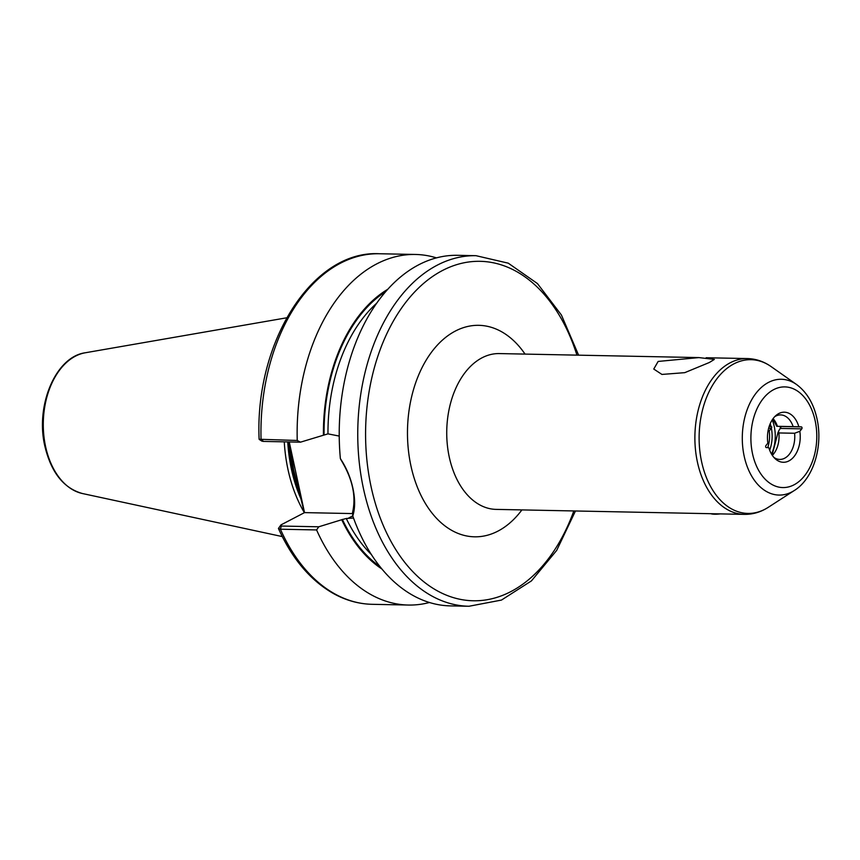 <?xml version="1.0" encoding="UTF-8"?>
<svg xmlns="http://www.w3.org/2000/svg" width="860" height="860" viewBox="0 0 860 860"><rect width="100%" height="100%" fill="white"/><g stroke="black" fill="none" stroke-linecap="round" stroke-linejoin="round"><path stroke-width="1.29" d="M765.669 446.834A1.118 0.731 91.2 0 0 766.324 447.587L768.829 447.684A25.047 16.394 91.2 0 0 775.215 458.767A25.047 16.394 91.2 0 0 793.361 457.369A25.047 16.394 91.2 0 0 799.832 431.312L801.778 428.861A1.118 0.731 91.2 0 0 801.359 426.893L798.854 426.786A25.047 16.394 91.2 0 0 776.086 415.38A25.047 16.394 91.2 0 0 767.851 443.169L765.905 445.62A1.118 0.731 91.2 0 0 765.669 446.834M769.249 426.205L771.85 427.033L769.227 431.096A24.489 16.028 -88.8 0 1 767.733 447.641M773.871 457.391A22.263 14.566 91.2 0 0 779.751 459.423A22.263 14.566 91.2 0 0 794.586 433.257L778.88 432.945L778.483 431.29L780.858 427.216L780.321 426.463L777.44 426.313L793.157 426.625A22.263 14.566 91.2 0 0 780.643 414.907A22.263 14.566 91.2 0 0 774.699 416.702M709.414 362.469L684.754 372.66L661.931 374.433L653.761 369.048L658.147 361.437L698.879 357.588L714.359 359.405L709.414 362.469M304.343 512.549L293.658 469.839L289.078 441.933M284.262 441.836A124.109 81.216 91.2 0 0 288.003 469.581A124.109 81.216 91.2 0 0 304.3 512.571M468.958 606.257A175.322 114.735 91.2 0 1 363.447 488.566A175.322 114.735 91.2 0 1 476.01 255.689L457.498 255.312A175.322 114.735 91.2 0 0 340.377 458.627C346.397 467.657 350.579 477.569 352.923 488.362C355.234 499.112 355.18 508.335 352.783 516.021A175.322 114.735 91.2 0 0 450.446 605.891L468.958 606.257L501.466 600.076L531.448 580.887L556.689 550.4L575.469 510.98M793.157 426.625L798.854 426.786M773.075 418.637A22.263 14.566 -88.8 0 1 777.44 426.313L777.418 426.345M300.462 442.169L263.01 441.406L261.053 439.739A175.322 114.735 91.2 0 1 379.238 253.743C312.406 250.088 254.721 342.097 259.118 439.256L297.238 440.471L300.462 442.169L327.972 433.859L339.216 436.074M436.407 257.86A175.322 114.735 91.2 0 0 415.423 254.463A175.322 114.735 91.2 0 0 297.238 440.471M387.623 289.368A151.22 98.965 91.2 0 0 323.435 435.096M352.783 516.021L352.535 512.549C356.319 496.446 352.557 479.02 341.237 460.304L340.377 458.627M316.587 529.943L280.403 529.212L278.425 528.491L280.962 524.901L281.306 526.04L318.759 526.793L316.587 529.943A175.322 114.735 91.2 0 0 408.371 605.042A175.322 114.735 91.2 0 0 429.473 602.495M353.503 518.032L346.268 518.483L341.732 519.73A151.22 98.965 91.2 0 0 381.99 569.051M341.732 519.73L318.759 526.793M799.832 431.312L794.586 433.257M263.01 441.406L262.666 440.277M289.239 441.943L304.526 512.614L352.611 513.581M304.526 512.614L280.962 524.901M300.882 496.553L301.258 497.51M289.121 442.147L289.498 443.104M772.119 455.058L778.053 432.365L778.88 432.945A22.263 14.566 -88.8 0 1 772.334 455.392M720.175 513.893A15.028 3.87 167.8 0 1 714.671 514.237A15.028 3.87 167.8 0 1 710.822 513.71M769.238 426.248L771.065 426.281M780.321 426.463L801.359 426.893M780.536 428.688A30.616 20.038 91.2 0 0 780.16 426.721A30.616 20.038 91.2 0 0 780.106 426.463M769.689 450.253A28.391 18.576 91.2 0 0 771.409 428.344M772.194 419.916A30.616 20.038 -88.8 0 1 774.269 426.603A30.616 20.038 -88.8 0 1 771.506 454.069M744.179 456.187A57.91 37.894 -88.8 0 1 755.177 394.342A57.91 37.894 -88.8 0 1 796.553 384.506C806.83 392.16 813.646 403.598 817 418.809C823.149 445.931 813.721 478.407 794.425 490.437A57.91 37.894 -88.8 0 1 744.179 456.187M815.151 420.701A50.342 32.949 91.2 0 0 773.559 389.698A50.342 32.949 91.2 0 0 752.532 453.779A50.342 32.949 91.2 0 0 794.124 484.771A50.342 32.949 91.2 0 0 815.151 420.701M521.913 509.905A105.748 69.208 -88.8 0 1 410.919 465.798A105.748 69.208 -88.8 0 1 440.073 342.323A105.748 69.208 -88.8 0 1 525.041 354.094M698.868 357.588L499.305 353.578A77.916 50.998 91.2 0 0 449.264 457.079A77.916 50.998 91.2 0 0 496.166 509.389L744.319 514.377A77.916 50.998 -88.8 0 1 697.417 462.067A77.916 50.998 -88.8 0 1 747.447 358.566C755.972 358.813 763.874 361.501 771.162 366.629A76.873 50.31 91.2 0 0 716.219 379.701A76.873 50.31 91.2 0 0 701.62 461.798A76.873 50.31 91.2 0 0 768.324 507.282C760.842 512.108 752.844 514.473 744.319 514.377M576.942 355.137A169.753 111.101 91.2 0 0 435.3 274.673A169.753 111.101 91.2 0 0 371.112 486.825A169.753 111.101 91.2 0 0 466.131 600.28A169.753 111.101 91.2 0 0 573.813 510.947M288.788 441.933A122.991 80.496 91.2 0 0 292.486 469.291A122.991 80.496 91.2 0 0 300.645 495.736M288.476 441.922A122.991 80.496 91.2 0 0 292.174 469.291A122.991 80.496 91.2 0 0 301.108 497.575M287.745 441.911A123.109 80.571 91.2 0 0 291.454 469.313A123.109 80.571 91.2 0 0 301.806 500.81M82.453 493.533C63.704 488.286 51.181 472.538 44.881 446.275C35.174 405.716 55.631 356.653 85.28 352.772A70.961 46.44 91.2 0 0 45.591 446.587A70.961 46.44 91.2 0 0 82.453 493.533L282.263 536.575M385.645 291.604A150.274 98.352 91.2 0 0 324.059 434.773M376.487 303.387A147.49 96.524 91.2 0 0 327.972 433.859M281.306 526.04L280.403 529.212A175.322 114.735 91.2 0 0 372.187 604.311C358.792 604.01 345.903 600.43 333.497 593.572C310.406 580.414 292.056 558.721 278.425 528.491M342.355 519.397A150.274 98.352 91.2 0 0 380.109 566.729M346.268 518.483A147.49 96.524 91.2 0 0 371.434 554.592M347.741 518.515L352.772 515.86M770.968 426.281A28.391 18.576 91.2 0 0 770.227 423.658M780.74 428.43L801.778 428.861M768.657 428.194L771.495 428.248M796.553 384.506L771.162 366.629M476.01 255.689L508.249 263.171L537.435 283.553L561.419 315.029L578.608 355.169M85.28 352.772L286.66 317.802M706.135 357.738L747.447 358.566M776.741 426.302L772.85 418.96M379.238 253.743L415.423 254.463M372.187 604.311L408.371 605.042M794.425 490.437L768.324 507.282M259.269 439.46L262.053 441.223"/></g></svg>
